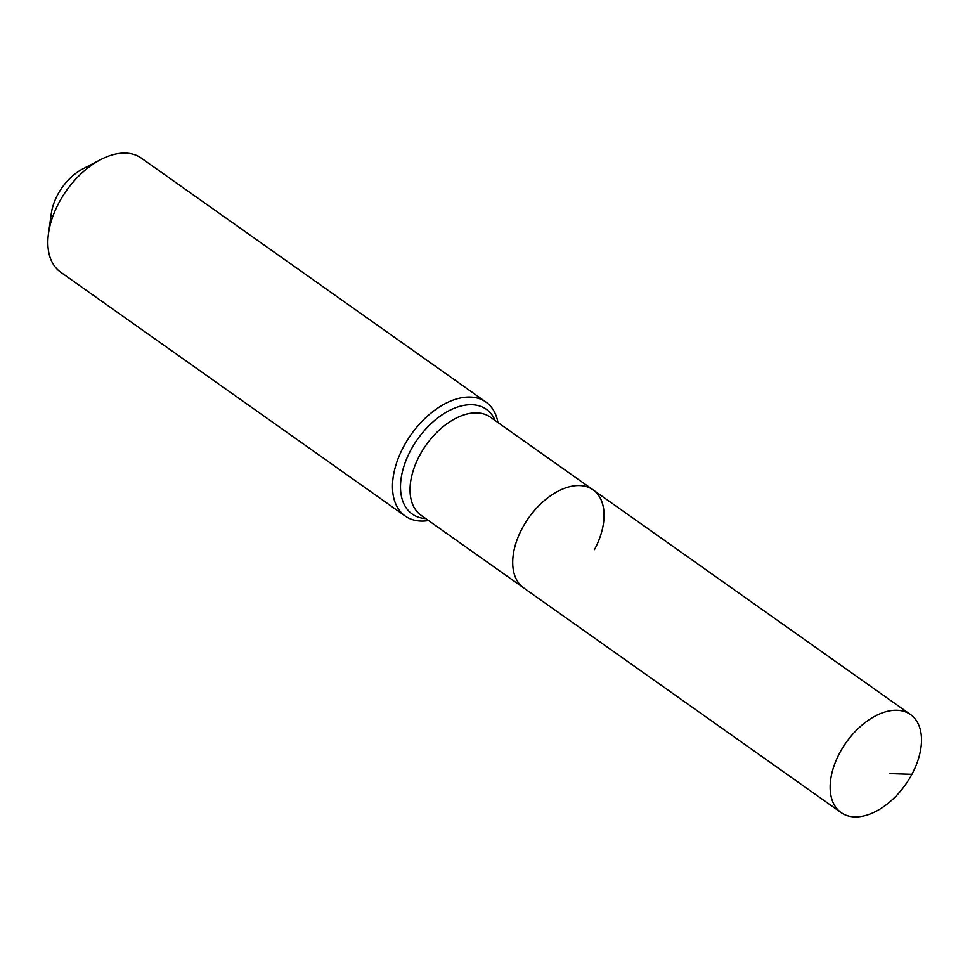 <?xml version="1.0" encoding="UTF-8"?>
<svg xmlns="http://www.w3.org/2000/svg" width="970" height="970" viewBox="0 0 970 970"><rect width="100%" height="100%" fill="white"/><g stroke="black" fill="none" stroke-linecap="round" stroke-linejoin="round"><path stroke-width="1.45" d="M911.909 774.315A60.067 36.399 125.3 0 0 910.527 714.551A60.067 36.399 125.3 0 0 839.753 752.829A60.067 36.399 125.3 0 0 841.135 812.605A60.067 36.399 125.3 0 0 911.909 774.315L890.023 773.623M594.464 549.638A60.067 36.399 125.3 0 0 593.094 489.862A60.067 36.399 125.3 0 0 522.309 528.153A60.067 36.399 125.3 0 0 523.691 587.917L841.135 812.605M497.937 422.52A69.84 42.328 125.3 0 0 485.958 402.053L141.305 158.11A69.84 42.328 125.3 0 0 100.783 159.565L82.717 168.95A41.904 25.39 125.3 0 0 57.642 194.788A41.904 25.39 125.3 0 0 51.349 213.267L48.5 233.43A69.84 42.328 125.3 0 0 60.601 272.133L405.254 516.076A69.84 42.328 125.3 0 0 428.534 520.575M100.783 159.565A69.84 42.328 125.3 0 0 59 202.633A69.84 42.328 125.3 0 0 48.5 233.43M593.094 489.862A60.067 36.399 125.3 0 0 522.309 528.153A60.067 36.399 125.3 0 0 523.691 587.917L421.016 515.24A60.067 36.399 125.3 0 1 419.634 455.476A60.067 36.399 125.3 0 1 483.727 413.96A60.067 36.399 125.3 0 1 490.42 417.197L910.527 714.551M485.958 402.053A69.84 42.328 125.3 0 0 403.653 446.576A69.84 42.328 125.3 0 0 405.254 516.076M495.149 420.543A64.153 38.873 125.3 0 0 479.228 405.86A64.153 38.873 125.3 0 0 410.759 450.201A64.153 38.873 125.3 0 0 419.367 517.495A64.153 38.873 125.3 0 0 425.745 518.598"/></g></svg>
